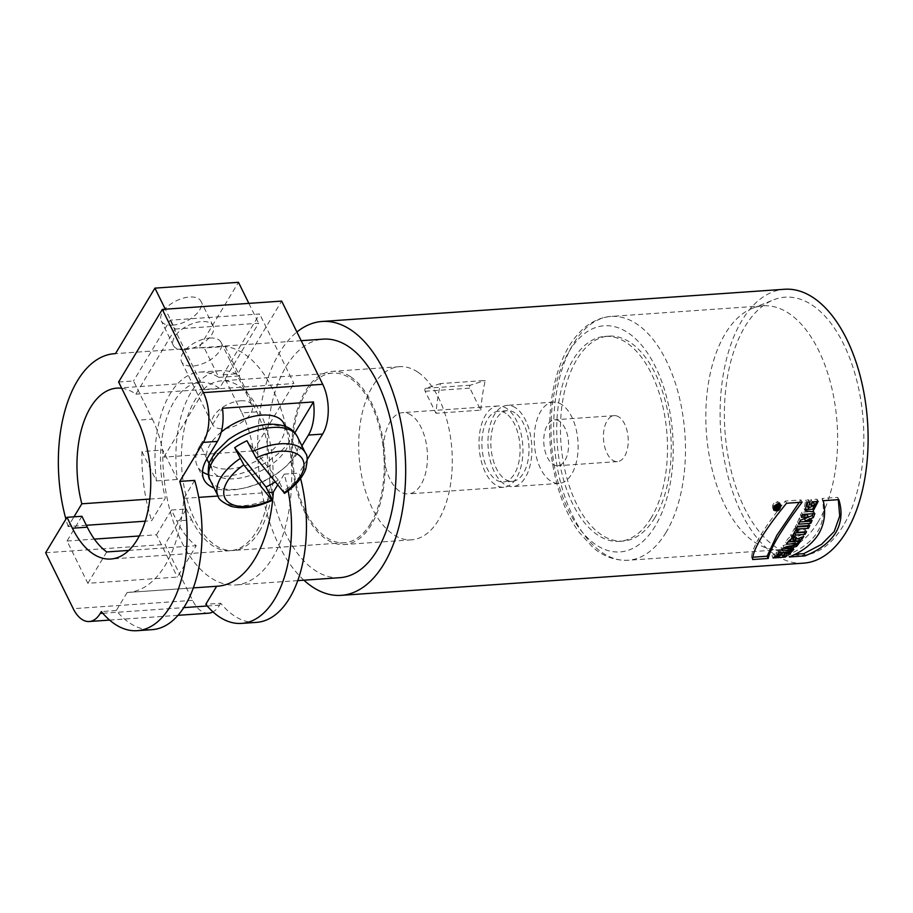 <?xml version="1.0" encoding="UTF-8"?>
<svg xmlns="http://www.w3.org/2000/svg" width="913" height="913" viewBox="0 0 913 913"><rect width="100%" height="100%" fill="white"/><g stroke="black" fill="none" stroke-linecap="round" stroke-linejoin="round"><path stroke-width="0.68" stroke-dasharray="4.57 3.42" d="M480.74 410.165A137.27 73.576 86 0 1 485.237 380.47L440.488 383.586A137.27 73.576 -94 0 0 435.992 413.281L480.74 410.165L469.875 388.139A1.826 0.981 86 0 1 470.321 385.195L485.237 380.47M440.488 383.586L425.572 388.31A1.826 0.981 -94 0 0 425.127 391.255L435.992 413.281M775.708 507.388L775.011 505.962A132.842 71.203 -94 0 0 775.183 505.368L776.13 505.311A132.842 71.203 86 0 1 775.959 505.893L775.011 505.962M777.043 508.096L775.959 505.893M775.924 506.863L775.183 505.368L776.609 506.259M776.689 504.478L774.601 505.266A132.842 71.203 86 0 1 774.121 506.863L777.454 506.624A132.842 71.203 -94 0 0 777.716 505.768L776.518 505.859A132.842 71.203 -94 0 0 776.712 505.209L778.036 504.684A132.842 71.203 -94 0 0 778.321 503.714L776.689 504.478L777.579 506.27M778.321 503.714L779.417 505.939M778.8 506.224L778.036 504.684M777.168 506.133L776.712 505.209M778.8 507.97L777.716 505.768M778.138 508.016L777.454 506.624M775.205 509.055L774.121 506.863M775.696 507.48L774.601 505.266M777.066 502.424L778.937 503.394C778.561 507.434 776.746 508.746 773.494 507.331C773.083 504.912 774.27 503.28 777.066 502.424M780.044 504.113L779.748 502.801L777.317 501.488C773.676 502.618 772.124 504.752 772.66 507.925L773.459 508.803M774.327 509.134L779.85 505.243M782.772 552.57A132.842 71.203 -94 0 0 783.548 551.909L788.353 551.566A132.842 71.203 -94 0 0 790.281 549.831L778.07 550.687A132.842 71.203 86 0 1 776.153 552.422L780.604 552.114A132.842 71.203 86 0 1 778.458 553.883L774.007 554.191A132.842 71.203 86 0 1 771.964 555.709L780.729 555.093M782.064 555.001L784.176 554.853A132.842 71.203 -94 0 0 786.207 553.335L781.402 553.677M788.353 551.566L788.649 552.16M783.548 551.909L783.845 552.502M786.207 553.335L787.303 555.538M784.176 554.853L784.609 555.732M773.071 557.946L771.964 555.709M774.007 554.191L775.091 556.394M778.458 553.883L779.542 556.085M780.604 552.114L780.889 552.707M776.153 552.422L777.214 554.59M778.07 550.687L779.131 552.822M790.281 549.831L791.343 551.977M788.056 546.647L787.782 546.077L790.065 545.575A132.842 71.203 86 0 1 788.923 546.841L786.287 546.522L787.326 548.622M786.789 546.567L787.816 548.667M787.303 546.625L788.341 548.724M788.923 546.841L789.962 548.941M786.287 546.522L787.782 546.077M787.097 546.225L787.383 546.807M786.435 546.351L786.732 546.967M785.796 546.488L786.104 547.115M792.564 545.552A132.842 71.203 -94 0 0 793.146 544.89L795.474 544.365A132.842 71.203 -94 0 0 797.369 542.048L783 545.518A132.842 71.203 86 0 1 780.946 547.8L783.537 548.177M791.765 548.382A132.842 71.203 -94 0 0 792.804 547.332L791.137 547.115M792.804 547.332L793.842 549.443M781.985 549.911L780.946 547.8M783 545.518L784.027 547.606M797.369 542.048L798.396 544.114M793.26 538.408L792.769 539.503L790.144 539.686L792.621 538.099M793.785 541.557L792.769 539.503M797.015 538.636L800.815 537.346A132.842 71.203 -94 0 0 802.744 534.402L796.182 536.958L796.09 536.376L797.117 538.419M796.684 537.974L796.182 536.958C792.279 534.744 788.809 536.467 785.762 542.128L788.341 541.945M797.985 541.261A132.842 71.203 -94 0 0 799.64 539.024L795.2 539.332M799.64 539.024L800.655 541.078M786.778 544.194L785.762 542.128M802.744 534.402L803.76 536.445M807.685 525.637A132.842 71.203 -94 0 0 808.77 523.423L796.57 524.267A132.842 71.203 86 0 1 795.177 527.086L797.289 526.938M796.193 529.141L795.177 527.086M796.57 524.267L797.585 526.333M808.77 523.423L809.797 525.489M812.947 513.722A132.842 71.203 -94 0 0 813.791 511.451L801.58 512.307A132.842 71.203 86 0 1 800.473 515.263L802.379 515.126M807.263 514.784L799.263 518.242A132.842 71.203 86 0 1 797.585 522.088L799.605 521.951M810.082 520.604A132.842 71.203 -94 0 0 811.052 518.379L804.41 518.835M811.052 518.379L812.079 520.467M797.585 522.088L798.613 524.165M800.29 520.342L799.263 518.242M801.511 517.374L800.473 515.263M801.58 512.307L802.63 514.441M813.791 511.451L814.841 513.585M817.078 501.499L817.089 499.171L810.972 499.605A132.842 71.203 86 0 1 809.945 503.154L811.737 503.04M813.745 502.892L807.229 505.905M807.674 502.276L808.827 499.868L805.745 500.084L804.159 508.575L804.889 509.522M805.745 500.084L806.852 502.333M809.934 502.116L808.827 499.868M809.945 503.154L811.029 505.368M810.972 499.605L812.079 501.842M818.196 501.42L817.089 499.171M799.229 502.378L801.009 499.936L785.431 501.02C763.336 528.422 752.038 547.184 751.547 557.284L752.871 557.192M752.654 559.532L751.547 557.284M785.431 501.02L786.538 503.257M801.009 499.936L802.116 502.173M81.919 516.267L67.003 541.021L87.865 583.304L177.373 577.073L196.261 545.712A85.023 45.57 86 0 1 176.802 520.946L191.719 519.908A85.023 45.57 -94 0 0 230.167 550.71A85.023 45.57 -94 0 0 267.623 500.644A85.023 45.57 -94 0 0 256.781 411.877L237.951 373.679L281.661 301.096M139.267 535.988L156.511 534.79L177.373 577.073M67.003 541.021L94.37 539.115M87.865 583.304L106.753 551.943M277.655 484.986L284.194 474.144A106.273 56.96 86 0 1 288.154 490.795M194.686 480.375L183.821 498.407A119.557 64.081 86 0 1 128.14 592.434A119.557 64.081 86 0 1 127.158 592.491L216.666 586.249A119.557 64.081 -94 0 0 217.648 586.203M183.821 498.407L198.714 497.368M218.024 496.033L268.707 492.495M127.158 592.491L116.305 610.523A106.273 56.96 -94 0 0 152.106 629.65M116.305 610.523L101.377 611.562M283.92 492.849C284.879 493.922 284.788 493.282 283.646 490.954L278.271 480.033L246.944 440.739M278.271 480.033A48.709 24.971 -26.3 0 1 275.258 481.973M266.756 424.944A42.352 21.707 -26.3 0 1 288.531 433.116A42.352 21.707 -26.3 0 1 260.148 471.325A42.352 21.707 -26.3 0 1 212.558 470.594A42.352 21.707 -26.3 0 1 225.431 442.428A42.352 21.707 -26.3 0 1 266.756 424.944M221.266 432.043A42.352 21.707 153.7 0 0 206.966 458.794M207.719 460.78A42.352 21.707 153.7 0 0 255.309 461.51A42.352 21.707 153.7 0 0 283.692 423.301M301.918 445.886L297.935 452.506A54.027 27.698 -26.3 0 1 214.053 487.976M206.931 458.851L200.209 445.213A54.027 27.698 153.7 0 0 197.254 465.938A54.027 27.698 153.7 0 0 202.481 471.838M208.381 474.703A54.027 27.698 153.7 0 0 291.201 438.868L297.935 452.506M200.209 445.213L222.452 408.271M294.831 432.853L291.201 438.868M284.194 474.144L299.11 473.105A106.273 56.96 86 0 1 300.582 478.503M307.247 459.581L299.11 473.105M256.53 622.369A106.273 56.96 86 0 1 220.718 603.253L205.802 604.292M220.718 603.253L219.588 605.136A35.424 18.99 86 0 1 212.98 611.893M208.598 613.194A35.424 18.99 86 0 1 192.575 600.366L164.991 544.445L186.343 508.998L171.427 510.036L176.802 520.946M45.65 552.753L164.991 544.445M118.61 381.999L133.526 380.961L152.368 419.147L137.441 420.185M256.781 411.877L241.865 412.916L223.034 374.718L259.623 313.958L170.126 320.189L133.526 380.961M170.126 320.189L204.444 389.748L163.861 457.116A85.023 45.57 -94 0 0 152.368 419.147M223.034 374.718L237.951 373.679M204.444 389.748L293.94 383.517L259.623 313.958M241.865 412.916A85.023 45.57 86 0 1 253.369 450.885L293.94 383.517M186.343 508.998L191.719 519.908M156.511 534.79L171.427 510.036M128.79 550.413L196.261 545.712M253.369 450.885L163.861 457.116M240.655 400.796A21.98 11.276 -26.3 0 1 251.965 405.041A21.98 11.276 -26.3 0 1 237.232 424.876A21.98 11.276 -26.3 0 1 212.535 424.488A21.98 11.276 -26.3 0 1 219.211 409.869A21.98 11.276 -26.3 0 1 240.655 400.796M209.705 338.061A21.98 11.276 -26.3 0 1 221.014 342.295A21.98 11.276 -26.3 0 1 206.281 362.13A21.98 11.276 -26.3 0 1 181.584 361.753A21.98 11.276 -26.3 0 1 188.261 347.134A21.98 11.276 -26.3 0 1 209.705 338.061M184.746 349.725A22.14 11.355 -26.3 0 1 173.367 345.456A22.14 11.355 -26.3 0 1 188.204 325.473A22.14 11.355 -26.3 0 1 213.083 325.861A22.14 11.355 -26.3 0 1 206.349 340.583A22.14 11.355 -26.3 0 1 184.746 349.725M172.637 325.176A22.14 11.355 153.7 0 0 194.241 316.035A22.14 11.355 153.7 0 0 200.963 301.313A22.14 11.355 153.7 0 0 176.083 300.925A22.14 11.355 153.7 0 0 161.259 320.908A22.14 11.355 153.7 0 0 172.637 325.176M301.187 340.686L115.495 353.616L199.023 347.807L238.464 282.311M121.703 388.276A85.023 45.57 86 0 1 135.889 394.176L175.113 329.045L165.321 309.199M175.113 329.045L258.653 323.236L219.428 388.356A85.023 45.57 -94 0 0 200.449 382.319A85.023 45.57 -94 0 0 165.356 497.984L151.661 520.741L145.258 521.186M248.861 303.378L258.653 323.236M135.889 394.176L219.428 388.356M149.789 499.069L165.356 497.984M86.37 525.283L68.121 526.561L73.987 516.815M68.121 526.561A119.557 64.081 86 0 1 65.907 519.12M339.967 577.678A119.557 64.081 86 0 1 267.737 462.857A119.557 64.081 86 0 1 323.35 339.134M303.903 580.189A137.27 73.576 86 0 1 257.751 452.962A137.27 73.576 86 0 1 296.919 332.012M199.023 347.807A119.557 64.081 86 0 1 204.295 347.99L225.18 346.541A119.557 64.081 86 0 1 286.442 428.711A119.557 64.081 86 0 1 272.656 557.74A119.557 64.081 86 0 1 235.543 584.959A119.557 64.081 86 0 1 162.822 450.075L141.937 451.524A119.557 64.081 -94 0 0 151.661 520.741M141.937 451.524L156.443 480.923A95.249 51.048 86 0 1 199.73 372.116A95.249 51.048 86 0 1 218.789 377.389L204.295 347.99M218.789 377.389L239.674 375.928A95.249 51.048 -94 0 0 220.615 370.667A95.249 51.048 -94 0 0 177.327 479.462L162.822 450.075M225.18 346.541L239.674 375.928M156.443 480.923L177.327 479.462M259.532 531.149A85.023 45.57 86 0 1 233.146 550.493A85.023 45.57 86 0 1 181.778 468.848A85.023 45.57 86 0 1 221.334 380.869A85.023 45.57 86 0 1 268.411 435.501A85.023 45.57 86 0 1 259.532 531.149M370.667 523.411A85.023 45.57 86 0 1 344.281 542.756A85.023 45.57 86 0 1 292.913 461.111A85.023 45.57 86 0 1 332.469 373.12A85.023 45.57 86 0 1 379.546 427.752A85.023 45.57 86 0 1 370.667 523.411M350.649 376.772A86.792 46.517 86 0 1 385.058 471.747A86.792 46.517 86 0 1 344.406 544.525A86.792 46.517 86 0 1 291.966 461.168A86.792 46.517 86 0 1 332.343 371.363A86.792 46.517 86 0 1 350.649 376.772M417.777 372.093A86.792 46.517 -94 0 0 399.472 366.684A86.792 46.517 -94 0 0 359.094 456.5A86.792 46.517 -94 0 0 411.535 539.845A86.792 46.517 -94 0 0 452.186 467.068A86.792 46.517 -94 0 0 417.777 372.093M411.261 415.164A40.743 21.832 -94 0 0 402.667 412.63A40.743 21.832 -94 0 0 383.722 454.788A40.743 21.832 -94 0 0 408.328 493.91A40.743 21.832 -94 0 0 427.421 459.741A40.743 21.832 -94 0 0 411.261 415.164M506.738 408.51A40.743 21.832 -94 0 0 498.144 405.977A40.743 21.832 -94 0 0 479.188 448.135A40.743 21.832 -94 0 0 503.805 487.257A40.743 21.832 -94 0 0 522.887 453.099A40.743 21.832 -94 0 0 506.738 408.51M505.985 413.486A35.424 18.99 -94 0 0 498.509 411.272A35.424 18.99 -94 0 0 482.03 447.941A35.424 18.99 -94 0 0 503.44 481.961A35.424 18.99 -94 0 0 520.033 452.255A35.424 18.99 -94 0 0 505.985 413.486M514.932 412.859A35.424 18.99 -94 0 0 507.468 410.656A35.424 18.99 -94 0 0 490.989 447.313A35.424 18.99 -94 0 0 512.387 481.334A35.424 18.99 -94 0 0 528.981 451.627A35.424 18.99 -94 0 0 514.932 412.859M515.685 407.894A40.743 21.832 -94 0 0 507.092 405.349A40.743 21.832 -94 0 0 488.147 447.507A40.743 21.832 -94 0 0 512.752 486.629A40.743 21.832 -94 0 0 531.845 452.471A40.743 21.832 -94 0 0 515.685 407.894M561.929 404.676A40.743 21.832 -94 0 0 553.335 402.131A40.743 21.832 -94 0 0 534.39 444.289A40.743 21.832 -94 0 0 558.996 483.411A40.743 21.832 -94 0 0 578.089 449.253A40.743 21.832 -94 0 0 561.929 404.676M559.429 421.235A23.03 12.337 -94 0 0 554.568 419.797A23.03 12.337 -94 0 0 543.863 443.627A23.03 12.337 -94 0 0 557.775 465.744A23.03 12.337 -94 0 0 568.559 446.434A23.03 12.337 -94 0 0 559.429 421.235M619.094 417.081A23.03 12.337 -94 0 0 614.244 415.643A23.03 12.337 -94 0 0 603.527 439.473A23.03 12.337 -94 0 0 617.439 461.59A23.03 12.337 -94 0 0 628.224 442.28A23.03 12.337 -94 0 0 619.094 417.081M654.861 517.717A102.735 55.065 86 0 1 622.974 541.101A102.735 55.065 86 0 1 560.913 442.44A102.735 55.065 86 0 1 608.697 336.132A102.735 55.065 86 0 1 665.588 402.142A102.735 55.065 86 0 1 654.861 517.717M651.14 517.979A102.735 55.065 86 0 1 619.254 541.363A102.735 55.065 86 0 1 557.181 442.702A102.735 55.065 86 0 1 604.977 336.395A102.735 55.065 86 0 1 661.857 402.405A102.735 55.065 86 0 1 651.14 517.979M818.151 521.871A122.216 65.508 86 0 1 780.216 549.683A122.216 65.508 86 0 1 768.986 548.679A122.216 65.508 86 0 1 706.377 432.306A122.216 65.508 86 0 1 752.244 308.389A122.216 65.508 86 0 1 763.234 305.832A122.216 65.508 86 0 1 830.91 384.373A122.216 65.508 86 0 1 818.151 521.871M843.235 525.785A129.338 69.32 86 0 1 791.194 554.168A129.338 69.32 86 0 1 724.956 431.016A129.338 69.32 86 0 1 773.482 299.875A129.338 69.32 86 0 1 853.883 370.153A129.338 69.32 86 0 1 843.235 525.785M803.645 563.138A137.27 73.576 86 0 1 720.711 431.313A137.27 73.576 86 0 1 784.564 289.261M838.317 499.651L837.7 497.38L822.111 498.464C827.406 524.028 816.108 542.79 788.227 554.727L795.2 554.248M823.229 500.712L822.111 498.464M837.7 497.38L838.807 499.628M788.227 554.727L789.334 556.976M804.25 531.925A132.842 71.203 -94 0 0 805.517 529.723L796.204 530.373A132.842 71.203 -94 0 0 797.346 528.262L794.458 528.467A132.842 71.203 86 0 1 790.601 535.144L792.963 534.984M791.617 537.186L790.601 535.144M794.458 528.467L795.463 530.51M797.346 528.262L798.361 530.316M805.517 529.723L806.533 531.765M470.321 385.195L425.572 388.31M425.127 391.255L469.875 388.139M271.378 497.905A48.709 24.971 -26.3 0 1 218.173 496.318M305.535 453.225A48.709 24.971 -26.3 0 1 283.646 490.954M210.093 479.953A48.709 24.971 153.7 0 0 264.827 480.797A48.709 24.971 153.7 0 0 297.467 436.859M102.815 613.262L183.741 607.636M207.24 605.992L219.588 605.136M192.575 600.366L73.234 608.674M655.169 526.162A113.36 60.76 86 0 1 553.016 457.607A113.36 60.76 86 0 1 628.144 332.857A113.36 60.76 86 0 1 655.169 526.162M665.999 532.462A122.216 65.508 86 0 1 628.064 560.274A122.216 65.508 86 0 1 554.225 442.873A122.216 65.508 86 0 1 611.117 316.434A122.216 65.508 86 0 1 678.758 394.998A122.216 65.508 86 0 1 665.999 532.462M776.723 506.213L776.164 505.094M777.773 506.532L776.678 504.318M772.603 507.948L773.676 510.139M779.782 502.778L780.889 505.003M805.232 510.721L804.159 508.564M128.14 592.434L193.316 587.892M209.18 463.747L212.558 470.594M285.153 426.268L288.531 433.116M203.987 479.576L197.254 465.938M109.606 620.087L177.967 615.328M230.167 550.71L110.827 559.018M181.584 361.753L212.535 424.488M221.014 342.295L251.965 405.041M213.083 325.861L200.963 301.313M173.367 345.456L161.259 320.908M200.449 382.319L116.91 388.139M297.729 580.622L235.543 584.959M220.615 370.667L199.73 372.116M332.469 373.12L221.334 380.869M344.281 542.756L233.146 550.493M399.472 366.684L332.343 371.363M411.535 539.845L344.406 544.525M498.144 405.977L402.667 412.63M503.805 487.257L408.328 493.91M507.468 410.656L498.509 411.272M512.387 481.334L503.44 481.961M553.335 402.131L507.092 405.349M558.996 483.411L512.752 486.629M614.244 415.643L554.568 419.797M617.439 461.59L557.775 465.744M608.697 336.132L604.977 336.395M622.974 541.101L619.254 541.363M780.216 549.683L628.064 560.274C610.968 560.902 599.225 552.936 592.902 547.423L578.568 531.651C562.408 508.267 552.936 478.869 550.14 443.478C547.914 408.008 553.152 377.514 565.843 351.984C570.511 343.003 576.023 335.539 582.403 329.604C586.26 325.45 598.791 316.914 611.082 316.434L763.234 305.832M768.986 548.679L791.194 554.168M752.244 308.389L773.482 299.875"/><path stroke-width="1.37" d="M776.096 508.164L777.043 508.096A137.27 73.576 -94 0 0 777.225 507.514L776.267 507.582A137.27 73.576 86 0 1 776.096 508.164L775.708 507.388M777.225 507.514L775.924 506.863M776.701 506.224L777.602 508.05L778.8 507.97A137.27 73.576 86 0 1 778.538 508.815L775.205 509.055A137.27 73.576 -94 0 0 775.696 507.48L779.417 505.939A137.27 73.576 86 0 1 779.131 506.898L778.8 506.224M779.131 506.898L777.796 507.411L777.168 506.133M777.796 507.411A137.27 73.576 86 0 1 777.602 508.05M778.538 508.815L778.138 508.016M778.173 504.661C775.342 505.54 774.156 507.149 774.589 509.511C777.762 510.972 779.565 509.682 780.01 505.642L778.173 504.661M773.459 508.803L774.327 509.134M779.85 505.243L780.044 504.113M778.424 503.736L780.855 505.026C780.341 510.23 777.967 511.931 773.733 510.105C773.208 507 774.772 504.878 778.424 503.736M780.729 555.093L782.064 555.001M783.845 552.502L784.621 554.077A137.27 73.576 86 0 1 782.498 555.88L781.402 553.677A132.842 71.203 -94 0 0 782.772 552.57M788.649 552.16L789.425 553.746L784.621 554.077M782.498 555.88L787.303 555.538A137.27 73.576 86 0 1 785.283 557.101L773.071 557.946A137.27 73.576 -94 0 0 775.091 556.394L779.542 556.085A137.27 73.576 -94 0 0 781.665 554.282L777.214 554.59A137.27 73.576 -94 0 0 779.131 552.822L791.343 551.977A137.27 73.576 86 0 1 789.425 553.746M784.609 555.732L785.283 557.101M780.889 552.707L781.665 554.282M786.104 547.115L786.835 548.587L789.962 548.941A137.27 73.576 -94 0 0 791.103 547.663L788.809 548.177L788.056 546.647M790.327 546.1L791.103 547.663M787.383 546.807L788.124 548.314L786.835 548.587M788.809 548.177L788.124 548.314M786.732 546.967L787.474 548.451M783.537 548.177L790.955 549.181A132.842 71.203 -94 0 0 791.765 548.382M793.386 545.358L794.184 546.978A137.27 73.576 86 0 1 792.176 549.227L791.137 547.115A132.842 71.203 -94 0 0 792.564 545.552M795.68 544.787L796.501 546.442L794.184 546.978M792.176 549.227L793.842 549.443A137.27 73.576 86 0 1 792.016 551.315L781.985 549.911A137.27 73.576 -94 0 0 784.027 547.606L798.396 544.114A137.27 73.576 86 0 1 796.501 546.442M790.955 549.181L792.016 551.315M793.785 541.557L794.184 540.382L791.16 541.74L793.785 541.557M790.167 539.72L791.16 541.74M792.621 538.099L793.26 538.408M795.28 539.229L796.296 541.283A137.27 73.576 86 0 1 796.216 541.386L795.2 539.332A132.842 71.203 -94 0 0 795.28 539.229L797.015 538.636M788.341 541.945L797.973 541.272A132.842 71.203 -94 0 0 797.985 541.261M800.929 537.563L801.831 539.389L796.296 541.283M796.216 541.386L800.655 541.078A137.27 73.576 86 0 1 798.989 543.338L786.778 544.194C788.9 539.435 794.378 535.748 797.197 539.012L803.76 536.445A137.27 73.576 86 0 1 801.831 539.389M797.973 541.272L798.989 543.338M797.289 526.938L807.377 526.23A132.842 71.203 -94 0 0 807.685 525.637M807.377 526.23L808.393 528.285L796.193 529.141A137.27 73.576 -94 0 0 797.585 526.333L809.797 525.489A137.27 73.576 86 0 1 808.393 528.285M799.605 521.951L809.797 521.243L810.812 523.309L798.613 524.165A137.27 73.576 -94 0 0 800.29 520.342L808.313 516.895L801.511 517.374A137.27 73.576 -94 0 0 802.63 514.441L814.841 513.585A137.27 73.576 86 0 1 813.289 517.591L805.437 520.924L804.41 518.835L812.25 515.491A132.842 71.203 -94 0 0 812.947 513.722M802.379 515.126L807.263 514.784L808.313 516.895M809.797 521.243A132.842 71.203 -94 0 0 810.082 520.604M805.437 520.924L812.079 520.467A137.27 73.576 86 0 1 810.812 523.309M813.289 517.591L812.25 515.491M811.737 503.04L813.745 502.892L814.841 505.094L811.029 505.368A137.27 73.576 -94 0 0 812.079 501.842L818.196 501.42L812.696 511.805L805.243 510.709L806.852 502.333L809.934 502.116L808.279 508.107L814.841 505.094M808.267 508.107L807.183 505.928L807.674 502.276M804.889 509.522L812.433 509.271L817.078 501.499M752.871 557.192L767.125 556.2L776.746 535.497L799.229 502.378M768.232 558.448L752.654 559.532C752.54 554.99 755.393 547.754 761.225 537.825C767.491 527.668 775.936 516.153 786.538 503.257L802.116 502.173C792.404 515.103 784.461 526.584 778.298 536.639C772.455 546.533 769.1 553.803 768.232 558.448L767.125 556.2M94.37 539.115L139.267 535.988M179.77 481.413L203.268 442.394A35.424 18.99 -94 0 0 203.371 392.613L162.32 309.416L118.61 381.999L137.441 420.185A85.023 45.57 86 0 1 148.283 508.952A85.023 45.57 86 0 1 110.827 559.018A85.023 45.57 86 0 1 72.378 528.216L87.294 527.178L81.919 516.267L67.003 517.306L45.65 552.753L73.234 608.674A35.424 18.99 -94 0 0 89.257 621.513A35.424 18.99 -94 0 0 100.247 613.445L101.377 611.562A106.273 56.96 -94 0 0 137.19 630.689A106.273 56.96 -94 0 0 179.77 481.413L194.686 480.375A106.273 56.96 -94 0 1 152.106 629.65L137.19 630.689M87.294 527.178A85.023 45.57 -94 0 0 106.753 551.943L128.79 550.413M72.378 528.216L67.003 517.306M193.316 587.892L217.648 586.203A119.557 64.081 -94 0 0 273.329 492.175L277.655 484.986M288.154 490.795A106.273 56.96 86 0 1 241.614 623.408A106.273 56.96 86 0 1 205.802 604.292L216.655 586.272M198.714 497.368L218.024 496.033M268.707 492.495L273.329 492.175M162.32 309.416L281.661 301.096L322.711 384.293A35.424 18.99 86 0 1 322.609 434.086L307.247 459.581M243.817 464.888A43.402 22.243 153.7 0 0 226.287 500.164A43.402 22.243 153.7 0 0 271.652 499.799L243.817 464.888L234.675 447.69L265.991 486.994L271.378 497.905C272.508 500.29 272.599 500.917 271.652 499.799L272.257 500.347C256.507 507.48 242.653 509.431 230.681 506.213C222.464 502.321 218.298 499.023 218.173 496.33A48.709 24.971 -26.3 0 1 240.051 458.6M234.675 447.69A48.709 24.971 -26.3 0 1 246.944 440.739L256.097 457.927L284.571 493.362M275.258 481.973A48.709 24.971 -26.3 0 1 265.991 486.994M285.153 426.268L283.692 423.301A42.352 21.707 153.7 0 0 261.905 415.13A42.352 21.707 153.7 0 0 221.266 432.043M206.966 458.794A42.352 21.707 153.7 0 0 207.719 460.78L209.18 463.747M214.053 487.976A54.027 27.698 -26.3 0 1 203.987 479.576A54.027 27.698 -26.3 0 1 206.931 458.851L217.442 441.401A35.424 18.99 -94 0 0 222.452 408.271L313.444 401.937L294.831 432.853M202.481 471.838A54.027 27.698 153.7 0 0 208.381 474.703M313.444 401.937A35.424 18.99 86 0 1 308.434 435.067L301.918 445.886M300.582 478.503A106.273 56.96 86 0 1 256.53 622.369L241.614 623.408M212.98 611.893A35.424 18.99 86 0 1 208.598 613.194L177.967 615.328M165.321 309.199L154.925 288.131L115.483 353.628L114.513 353.685A119.557 64.081 86 0 1 115.483 353.628M154.925 288.131L238.464 282.311L248.861 303.378M73.987 516.815L81.816 503.805L149.789 499.069M81.816 503.805A85.023 45.57 86 0 1 116.91 388.139A85.023 45.57 86 0 1 121.703 388.276M65.907 519.12A119.557 64.081 86 0 1 114.513 353.685M145.258 521.186L86.37 525.283M301.187 340.686L323.35 339.134A119.557 64.081 86 0 1 389.554 415.963A119.557 64.081 86 0 1 377.08 550.471A119.557 64.081 86 0 1 339.967 577.678L297.729 580.622M296.919 332.012A137.27 73.576 86 0 1 322.118 321.467A137.27 73.576 86 0 1 398.125 409.675A137.27 73.576 86 0 1 383.802 564.108A137.27 73.576 86 0 1 341.2 595.356A137.27 73.576 86 0 1 303.903 580.189M322.118 321.467L784.564 289.261A137.27 73.576 86 0 1 860.571 377.468A137.27 73.576 86 0 1 846.248 531.902A137.27 73.576 86 0 1 803.645 563.138L341.2 595.356M795.2 554.248L803.805 553.643L821.483 544.399L834.185 531.571L839.698 516.05L838.317 499.651M804.912 555.891L789.334 556.976C802.71 551.429 812.513 543.714 818.756 533.82C824.519 523.754 826.003 512.718 823.229 500.712L838.807 499.628C842.539 511.508 841.535 522.51 835.806 532.633C829.449 542.596 819.144 550.345 804.912 555.891L803.805 553.643M792.963 534.984L793.5 534.938A132.842 71.203 -94 0 0 794.698 532.975L804.022 532.325A132.842 71.203 -94 0 0 804.25 531.925M804.022 532.325L805.026 534.367L795.714 535.018A137.27 73.576 86 0 1 795.463 535.44A137.27 73.576 86 0 1 794.504 536.992L791.617 537.186A137.27 73.576 -94 0 0 792.564 535.646A137.27 73.576 -94 0 0 795.463 530.51L798.361 530.316A137.27 73.576 86 0 1 797.209 532.416L806.533 531.765A137.27 73.576 86 0 1 805.026 534.367M794.698 532.975L795.714 535.018M793.5 534.938L794.504 536.992M796.25 530.464L797.209 532.416M776.609 506.259L777.043 507.16M203.371 392.613L322.711 384.293M283.92 492.849A43.402 22.243 153.7 0 0 303.972 463.998A43.402 22.243 153.7 0 0 280.474 451.296A43.402 22.243 153.7 0 0 256.097 457.927M252.33 451.65A48.709 24.971 -26.3 0 1 280.485 443.832A48.709 24.971 -26.3 0 1 305.535 453.225C307.613 454.845 307.67 460.209 305.718 469.293C302.226 478.081 295.161 486.104 284.536 493.385M305.535 453.225L297.467 436.859A48.709 24.971 153.7 0 0 272.416 427.467A48.709 24.971 153.7 0 0 224.883 447.564A48.709 24.971 153.7 0 0 210.093 479.953L218.173 496.33M322.609 434.086L308.434 435.067M217.442 441.401L203.268 442.394M100.247 613.445L102.815 613.262M183.741 607.636L207.24 605.992M777.26 507.297L776.723 506.213M780.044 505.619L779.131 503.771M774.532 509.534L773.653 507.754M794.242 540.325L793.226 538.271M210.093 479.953C207.103 477.876 208.392 461.875 209.956 461.533L214.852 452.837L228.387 439.655C241.043 430.639 254.385 425.504 268.399 424.248C291.487 423.575 295.823 434.04 297.467 436.859M89.257 621.513L109.606 620.087"/></g></svg>
